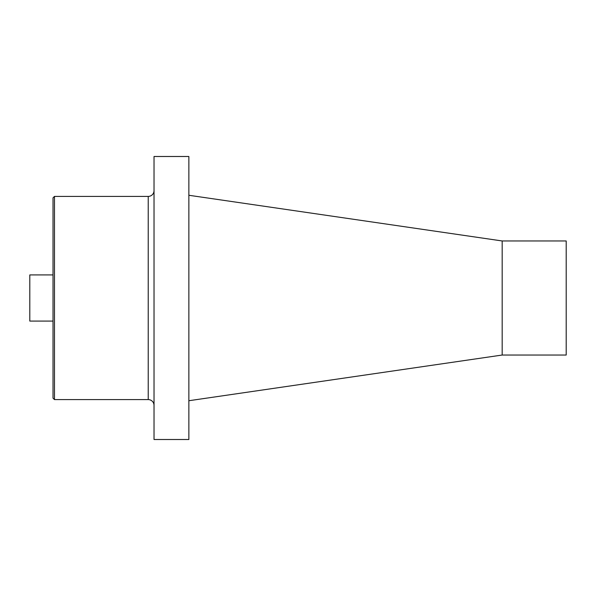 <?xml version="1.0" encoding="UTF-8"?>
<svg xmlns="http://www.w3.org/2000/svg" width="596" height="596" viewBox="0 0 596 596"><rect width="100%" height="100%" fill="white"/><g stroke="black" fill="none" stroke-linecap="round" stroke-linejoin="round"><path stroke-width="0.89" d="M54.474 196.412L53.022 197.857L53.022 398.143L54.474 399.588L54.474 196.412L148.225 196.412A5.804 5.804 0 0 0 154.029 190.601M188.865 156.495L188.865 439.505L154.029 439.505L154.029 156.495L188.865 156.495M53.022 321.073L29.8 321.073L29.8 274.927L53.022 274.927M54.474 399.588L148.225 399.588A5.804 5.804 0 0 1 154.029 405.399M502.182 355.037L566.2 355.037L566.2 240.963L502.182 240.963L502.182 355.037L188.865 400.728M148.225 399.588L148.225 196.412M502.182 240.963L188.865 195.272"/></g></svg>

